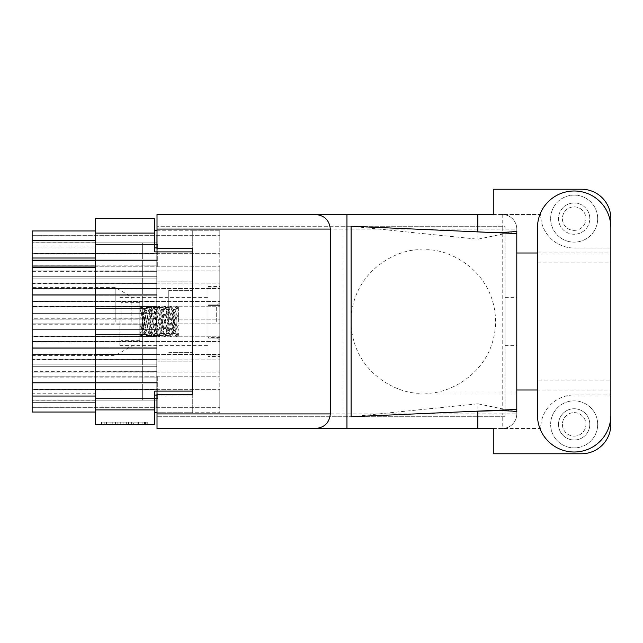 <?xml version="1.0" encoding="UTF-8"?>
<svg xmlns="http://www.w3.org/2000/svg" width="643" height="643" viewBox="0 0 643 643"><rect width="100%" height="100%" fill="white"/><g stroke="black" fill="none" stroke-linecap="round" stroke-linejoin="round"><path stroke-width="0.48" stroke-dasharray="3.21 2.41" d="M32.15 260.479L142.674 260.479L142.674 276.707L142.674 260.479L142.674 276.707L142.674 260.479L142.674 276.707L142.674 260.479L142.674 276.707L142.674 260.479L142.674 276.707L142.674 260.479L142.674 276.707L32.15 276.707L32.15 266.025L32.15 283.491L156.779 283.491L156.779 253.696L156.779 283.491L156.779 268.589L156.779 283.491L156.779 268.589L156.779 283.491L156.779 268.589L156.779 283.491L156.779 268.589L156.779 283.491L156.779 268.589L156.779 283.491L156.779 268.589L156.779 283.491L32.15 283.876L156.779 283.491L32.15 283.876L156.779 283.491L32.15 283.876L156.779 283.491L32.15 283.876L156.779 283.491L32.15 283.876L156.779 283.491L32.15 283.876L32.15 253.696L156.779 253.696L32.15 253.31L156.779 253.696L32.15 253.31L156.779 253.696L32.15 253.31L156.779 253.696L32.15 253.31L156.779 253.696L32.15 253.31L156.779 253.696L32.15 253.31L32.15 283.491L32.15 253.696L32.15 283.491L32.15 253.696L32.15 283.491L32.15 253.696L32.15 283.491L32.15 253.696L32.15 283.491L32.15 276.707L156.779 276.707L32.15 276.707L156.779 276.707L32.15 276.707L156.779 276.707L32.15 276.707L156.779 276.707L32.15 276.707L156.779 276.707L32.15 276.707L156.779 276.707L32.15 276.707L156.779 276.707L142.674 276.707L142.674 260.479L156.779 260.479L32.15 260.479L32.15 253.696L32.15 260.479L156.779 260.479L32.15 260.479L156.779 260.479L32.15 260.479L156.779 260.479L142.674 260.479L142.674 276.707L142.674 260.479L142.674 276.707L32.15 276.707L156.779 276.707L142.674 276.707L142.674 260.479L32.15 260.479L156.779 260.479L32.15 260.479L156.779 260.479L142.674 260.479L142.674 276.707L32.15 276.707L156.779 276.707L142.674 276.707L142.674 260.479L32.15 260.479L156.779 260.479L32.15 260.479L156.779 260.479L142.674 260.479L142.674 276.707L32.15 276.707L156.779 276.707L142.674 276.707L142.674 260.479L32.15 260.479L156.779 260.479L32.15 260.479L156.779 260.479L142.674 260.479L142.674 276.707L32.15 276.707L156.779 276.707L142.674 276.707L142.674 260.479L32.15 260.479L156.779 260.479L32.15 260.479L156.779 260.479L142.674 260.479L142.674 276.707L32.15 276.707L156.779 276.707L142.674 276.707L142.674 260.479L95.405 260.479L95.405 412.034L32.15 412.034L95.405 412.034L32.15 412.034L95.405 412.034L32.15 412.034L95.405 412.034L32.15 412.034L32.15 400.276L32.15 412.034L32.15 400.276L32.15 412.034L32.15 400.276L32.15 412.034L32.15 402.622L95.405 402.622L32.15 402.622L32.15 246.96L95.405 246.96L95.405 393.219L32.15 393.219M142.674 259.065L32.15 259.065L32.15 242.845L32.15 265.856L156.779 265.856L156.779 236.053L156.779 265.856L156.779 250.955L156.779 265.856L156.779 250.955L156.779 265.856L156.779 250.955L156.779 265.856L156.779 250.955L156.779 265.856L32.15 266.242L156.779 265.856L32.15 266.242L156.779 265.856L32.15 266.242L156.779 265.856L32.15 266.242L32.15 236.053L156.779 236.053L32.15 235.668L156.779 236.053L32.15 235.668L156.779 236.053L32.15 235.668L156.779 236.053L32.15 235.668L32.15 265.856L32.15 236.053L32.15 265.856L32.15 236.053L32.15 265.856L32.15 259.065L156.779 259.065L32.15 259.065L156.779 259.065L32.15 259.065L156.779 259.065L32.15 259.065L156.779 259.065L32.15 259.065L156.779 259.065L142.674 259.065L142.674 242.845L156.779 242.845L32.15 242.845L32.15 236.053L32.15 242.845L156.779 242.845L32.15 242.845L156.779 242.845L32.15 242.845L156.779 242.845L142.674 242.845L142.674 259.065L32.15 259.065L156.779 259.065L142.674 259.065L142.674 242.845L32.15 242.845L156.779 242.845L32.15 242.845L156.779 242.845L142.674 242.845L142.674 259.065L32.15 259.065L156.779 259.065L142.674 259.065L142.674 242.845L32.15 242.845L156.779 242.845L32.15 242.845L156.779 242.845L142.674 242.845L142.674 259.065L32.15 259.065L156.779 259.065L142.674 259.065L142.674 242.845L32.15 242.845L142.674 242.845L142.674 259.065M142.674 347.252L32.15 347.252L32.15 331.024L32.15 354.036L156.779 354.036L156.779 324.233L156.779 354.036L156.779 339.134L156.779 354.036L156.779 339.134L156.779 354.036L156.779 339.134L156.779 354.036L156.779 339.134L156.779 354.036L32.15 354.422L156.779 354.036L32.15 354.422L156.779 354.036L32.15 354.422L156.779 354.036L32.15 354.422L32.15 324.233L156.779 324.233L32.15 323.855L156.779 324.233L32.15 323.855L156.779 324.233L32.15 323.855L156.779 324.233L32.15 323.855L32.15 354.036L32.15 324.233L32.15 354.036L32.15 324.233L32.15 354.036L32.15 347.252L156.779 347.252L32.15 347.252L156.779 347.252L32.15 347.252L156.779 347.252L32.15 347.252L156.779 347.252L32.15 347.252L156.779 347.252L142.674 347.252L142.674 331.024L156.779 331.024L32.15 331.024L32.15 324.233L32.15 331.024L156.779 331.024L32.15 331.024L156.779 331.024L32.15 331.024L156.779 331.024L142.674 331.024L142.674 347.252L32.15 347.252L156.779 347.252L142.674 347.252L142.674 331.024L32.15 331.024L156.779 331.024L32.15 331.024L156.779 331.024L142.674 331.024L142.674 347.252L32.15 347.252L156.779 347.252L142.674 347.252L142.674 331.024L32.15 331.024L156.779 331.024L32.15 331.024L156.779 331.024L142.674 331.024L142.674 347.252L32.15 347.252L156.779 347.252L142.674 347.252L142.674 331.024L32.15 331.024L142.674 331.024L142.674 347.252M142.674 294.341L32.15 294.341L32.15 278.114L32.15 301.125L156.779 301.125L156.779 271.33L156.779 301.125L156.779 286.231L156.779 301.125L156.779 286.231L156.779 301.125L156.779 286.231L156.779 301.125L156.779 286.231L156.779 301.125L32.15 301.511L156.779 301.125L32.15 301.511L156.779 301.125L32.15 301.511L156.779 301.125L32.15 301.511L32.15 271.33L156.779 271.33L32.15 270.944L156.779 271.33L32.15 270.944L156.779 271.33L32.15 270.944L156.779 271.33L32.15 270.944L32.15 301.125L32.15 271.33L32.15 301.125L32.15 271.33L32.15 301.125L32.15 294.341L156.779 294.341L32.15 294.341L156.779 294.341L32.15 294.341L156.779 294.341L32.15 294.341L156.779 294.341L32.15 294.341L156.779 294.341L142.674 294.341L142.674 278.114L156.779 278.114L32.15 278.114L32.15 271.33L32.15 278.114L156.779 278.114L32.15 278.114L156.779 278.114L32.15 278.114L156.779 278.114L142.674 278.114L142.674 294.341L32.15 294.341L156.779 294.341L142.674 294.341L142.674 278.114L32.15 278.114L156.779 278.114L32.15 278.114L156.779 278.114L142.674 278.114L142.674 294.341L32.15 294.341L156.779 294.341L142.674 294.341L142.674 278.114L32.15 278.114L156.779 278.114L32.15 278.114L156.779 278.114L142.674 278.114L142.674 294.341L32.15 294.341L156.779 294.341L142.674 294.341L142.674 278.114L32.15 278.114L142.674 278.114L142.674 294.341M142.674 329.61L32.15 329.61L32.15 313.39L32.15 336.402L156.779 336.402L156.779 306.598L156.779 336.402L156.779 321.5L156.779 336.402L156.779 321.5L156.779 336.402L32.15 336.787L156.779 336.402L32.15 336.787L32.15 306.598L156.779 306.598L32.15 306.213L156.779 306.598L32.15 306.213L32.15 336.402L32.15 329.61L156.779 329.61L32.15 329.61L156.779 329.61L32.15 329.61L156.779 329.61L142.674 329.61L142.674 313.39L156.779 313.39L32.15 313.39L32.15 306.598L32.15 313.39L156.779 313.39L32.15 313.39L156.779 313.39L32.15 313.39L156.779 313.39L142.674 313.39L142.674 329.61L32.15 329.61L156.779 329.61L142.674 329.61L142.674 313.39L32.15 313.39L142.674 313.39L142.674 329.61M142.674 382.521L32.15 382.521L32.15 366.293L32.15 389.304L156.779 389.304L156.779 359.509L156.779 389.304L156.779 374.411L156.779 389.304L156.779 374.411L156.779 389.304L156.779 374.411L156.779 389.304L156.779 374.411L156.779 389.304L156.779 374.411L156.779 389.304L156.779 374.411L156.779 389.304L32.15 389.69L156.779 389.304L32.15 389.69L156.779 389.304L32.15 389.69L156.779 389.304L32.15 389.69L156.779 389.304L32.15 389.69L156.779 389.304L32.15 389.69L32.15 359.509L156.779 359.509L32.15 359.124L156.779 359.509L32.15 359.124L156.779 359.509L32.15 359.124L156.779 359.509L32.15 359.124L156.779 359.509L32.15 359.124L156.779 359.509L32.15 359.124L32.15 389.304L32.15 359.509L32.15 389.304L32.15 359.509L32.15 389.304L32.15 359.509L32.15 389.304L32.15 359.509L32.15 389.304L32.15 382.521L156.779 382.521L32.15 382.521L156.779 382.521L32.15 382.521L156.779 382.521L32.15 382.521L156.779 382.521L32.15 382.521L156.779 382.521L32.15 382.521L156.779 382.521L32.15 382.521L156.779 382.521L142.674 382.521L142.674 366.293L156.779 366.293L32.15 366.293L32.15 359.509L32.15 366.293L156.779 366.293L32.15 366.293L156.779 366.293L32.15 366.293L156.779 366.293L142.674 366.293L142.674 382.521L32.15 382.521L156.779 382.521L142.674 382.521L142.674 366.293L32.15 366.293L156.779 366.293L32.15 366.293L156.779 366.293L142.674 366.293L142.674 382.521L32.15 382.521L156.779 382.521L142.674 382.521L142.674 366.293L32.15 366.293L156.779 366.293L32.15 366.293L156.779 366.293L142.674 366.293L142.674 382.521L32.15 382.521L156.779 382.521L142.674 382.521L142.674 366.293L32.15 366.293L156.779 366.293L32.15 366.293L156.779 366.293L142.674 366.293L142.674 382.521L32.15 382.521L156.779 382.521L142.674 382.521L142.674 366.293L32.15 366.293L156.779 366.293L32.15 366.293L156.779 366.293L142.674 366.293L142.674 382.521L32.15 382.521L156.779 382.521L142.674 382.521L142.674 366.293L32.15 366.293L142.674 366.293L142.674 382.521M142.674 311.976L32.15 311.976L32.15 295.748L32.15 318.767L156.779 318.767L156.779 288.964L156.779 318.767L156.779 303.866L156.779 318.767L156.779 303.866L156.779 318.767L156.779 303.866L156.779 318.767L156.779 303.866L156.779 318.767L32.15 319.145L156.779 318.767L32.15 319.145L156.779 318.767L32.15 319.145L156.779 318.767L32.15 319.145L32.15 288.964L156.779 288.964L32.15 288.578L156.779 288.964L32.15 288.578L156.779 288.964L32.15 288.578L156.779 288.964L32.15 288.578L32.15 318.767L32.15 288.964L32.15 318.767L32.15 288.964L32.15 318.767L32.15 311.976L156.779 311.976L32.15 311.976L156.779 311.976L32.15 311.976L156.779 311.976L32.15 311.976L156.779 311.976L32.15 311.976L156.779 311.976L142.674 311.976L142.674 295.748L156.779 295.748L32.15 295.748L32.15 288.964L32.15 295.748L156.779 295.748L32.15 295.748L156.779 295.748L32.15 295.748L156.779 295.748L142.674 295.748L142.674 311.976L32.15 311.976L156.779 311.976L142.674 311.976L142.674 295.748L32.15 295.748L156.779 295.748L32.15 295.748L156.779 295.748L142.674 295.748L142.674 311.976L32.15 311.976L156.779 311.976L142.674 311.976L142.674 295.748L32.15 295.748L156.779 295.748L32.15 295.748L156.779 295.748L142.674 295.748L142.674 311.976L32.15 311.976L156.779 311.976L142.674 311.976L142.674 295.748L32.15 295.748L142.674 295.748L142.674 311.976M142.674 364.886L32.15 364.886L32.15 348.659L32.15 371.67L156.779 371.67L156.779 341.875L156.779 371.67L156.779 356.769L156.779 371.67L156.779 356.769L156.779 371.67L156.779 356.769L156.779 371.67L156.779 356.769L156.779 371.67L32.15 372.056L156.779 371.67L32.15 372.056L156.779 371.67L32.15 372.056L156.779 371.67L32.15 372.056L32.15 341.875L156.779 341.875L32.15 341.489L156.779 341.875L32.15 341.489L156.779 341.875L32.15 341.489L156.779 341.875L32.15 341.489L32.15 371.67L32.15 341.875L32.15 371.67L32.15 341.875L32.15 371.67L32.15 364.886L156.779 364.886L32.15 364.886L156.779 364.886L32.15 364.886L156.779 364.886L32.15 364.886L156.779 364.886L32.15 364.886L156.779 364.886L142.674 364.886L142.674 348.659L156.779 348.659L32.15 348.659L32.15 341.875L32.15 348.659L156.779 348.659L32.15 348.659L156.779 348.659L32.15 348.659L156.779 348.659L142.674 348.659L142.674 364.886L32.15 364.886L156.779 364.886L142.674 364.886L142.674 348.659L32.15 348.659L156.779 348.659L32.15 348.659L156.779 348.659L142.674 348.659L142.674 364.886L32.15 364.886L156.779 364.886L142.674 364.886L142.674 348.659L32.15 348.659L156.779 348.659L32.15 348.659L156.779 348.659L142.674 348.659L142.674 364.886L32.15 364.886L156.779 364.886L142.674 364.886L142.674 348.659L32.15 348.659L142.674 348.659L142.674 364.886M142.674 400.155L32.15 400.155L32.15 383.935L32.15 406.947L156.779 406.947L156.779 377.144L156.779 406.947L156.779 392.045L156.779 406.947L156.779 392.045L156.779 406.947L156.779 392.045L156.779 406.947L156.779 392.045L156.779 406.947L32.15 407.332L156.779 406.947L32.15 407.332L156.779 406.947L32.15 407.332L156.779 406.947L32.15 407.332L32.15 377.144L156.779 377.144L32.15 376.758L156.779 377.144L32.15 376.758L156.779 377.144L32.15 376.758L156.779 377.144L32.15 376.758L32.15 406.947L32.15 377.144L32.15 406.947L32.15 377.144L32.15 406.947L32.15 400.155L156.779 400.155L32.15 400.155L156.779 400.155L32.15 400.155L156.779 400.155L32.15 400.155L156.779 400.155L32.15 400.155L156.779 400.155L142.674 400.155L142.674 383.935L156.779 383.935L32.15 383.935L32.15 377.144L32.15 383.935L156.779 383.935L32.15 383.935L156.779 383.935L32.15 383.935L156.779 383.935L142.674 383.935L142.674 400.155L32.15 400.155L156.779 400.155L142.674 400.155L142.674 383.935L32.15 383.935L156.779 383.935L32.15 383.935L156.779 383.935L142.674 383.935L142.674 400.155L32.15 400.155L156.779 400.155L142.674 400.155L142.674 383.935L32.15 383.935L156.779 383.935L32.15 383.935L156.779 383.935L142.674 383.935L142.674 400.155L32.15 400.155L156.779 400.155L142.674 400.155L142.674 383.935L32.15 383.935L142.674 383.935L142.674 400.155M144.53 422.146L104.833 422.146L104.833 424.493L104.833 422.146L104.833 424.493L104.833 422.146L112.22 422.146L101.602 422.146L147.761 422.146L137.144 422.146L144.53 422.146L138.358 422.146L144.53 422.146L144.53 424.493L104.946 424.493L147.761 424.493L101.602 424.493L147.761 424.493L145.455 424.493L147.761 424.493L147.761 422.146L146.146 422.146L147.761 422.146L147.761 424.493L101.602 424.493L145.455 424.493L101.602 424.493L144.53 424.493L144.53 422.146L144.53 424.493M115.161 321.5L115.161 287.405L115.161 321.5M131.855 321.5L131.855 297.042L131.855 321.5M32.15 321.5L32.15 287.405L32.15 321.5M157.72 266.475L157.72 244.493L157.72 266.475M192.289 266.475L192.289 251.775L192.289 266.475M157.72 376.525L157.72 398.507L157.72 376.525M192.289 376.525L192.289 391.225L192.289 376.525M147.134 321.5L147.134 307.394L147.134 321.5M168.771 321.5L168.771 290.347L168.771 321.5M95.405 376.525L95.405 398.507L95.405 376.525M95.405 266.475L95.405 244.493L95.405 266.475M192.289 321.5L192.289 290.347L192.289 321.5M219.802 268.589L219.802 283.876L219.802 268.589M219.802 250.955L219.802 235.668L219.802 250.955M219.802 339.134L219.802 354.422L219.802 339.134M219.802 286.231L219.802 270.944L219.802 286.231M219.802 321.5L219.802 302.684L219.802 321.5M219.802 374.411L219.802 359.124L219.802 374.411M219.802 303.866L219.802 288.578L219.802 303.866M219.802 356.769L219.802 372.056L219.802 356.769M219.802 392.045L219.802 407.332L219.802 392.045M208.043 321.5L208.043 297.042L208.043 321.5M133.68 422.146L103.909 422.146L147.761 422.146L129.066 422.146L129.066 424.493L131.373 424.493L129.066 424.493L129.066 422.146L138.358 422.146L111.006 422.146L117.87 422.146L117.87 424.493L117.87 422.146L103.909 422.146L145.455 422.146L101.602 422.146L101.602 424.493L101.602 422.146L101.602 424.493L101.602 422.146L103.909 422.146L101.602 422.146L101.602 424.493L101.602 422.146L147.761 422.146L147.761 424.493L147.761 422.146L145.455 422.146L147.761 422.146L147.761 424.493L147.761 422.146L126.293 422.146L126.293 424.493L126.293 422.146L123.062 422.146L123.062 424.493L123.062 422.146L123.062 424.493L123.062 422.146L104.946 422.146L137.144 422.146L133.68 422.146L133.68 424.493M157.013 230.266L192.289 230.266L154.666 230.266L154.666 251.895L154.666 218.507L95.405 218.507L95.405 424.493L154.666 424.493L154.666 391.105L192.289 391.105L192.289 251.895L192.289 412.734L157.013 412.734M95.405 246.96L95.405 230.966L32.15 230.966L95.405 230.966L32.15 230.966L95.405 230.966L32.15 230.966L95.405 230.966L32.15 230.966L32.15 246.96M154.666 230.266L154.666 251.895L192.289 251.895L192.289 395.099L154.666 395.099L154.666 412.734L219.802 412.734L219.802 230.266L219.802 412.734L192.289 412.734L192.289 395.099L157.013 395.099M154.666 391.105L154.666 395.099L154.666 391.105L192.289 391.105L154.666 391.105M154.666 251.895L192.289 251.895L154.666 251.895M219.802 356.527L219.802 339.014L219.802 356.527L208.043 356.527L208.043 339.014L208.043 356.527M219.802 303.986L219.802 339.014L219.802 286.473L219.802 303.986L208.043 303.986L208.043 339.014L219.802 339.014L208.043 339.014L208.043 286.473L208.043 303.986L219.802 303.986M154.666 412.734L154.666 395.099M219.802 230.266L192.289 230.266L219.802 230.266M192.289 230.266L192.289 412.734L192.289 230.266M95.405 230.966L95.405 260.479M95.405 412.034L95.405 393.219M95.405 334.4L95.405 295.708L95.405 334.4L147.134 334.4L147.134 347.292L95.405 347.292L147.134 347.292L147.134 308.6L147.134 334.4L95.405 334.4L147.134 334.4L147.134 308.6L95.405 308.6L95.405 295.708L95.405 308.6L147.134 308.6L147.134 295.708L147.134 308.6L95.405 308.6L147.134 308.6L147.134 347.292L147.134 334.4L95.405 334.4M147.134 295.708L95.405 295.708L147.134 295.708L147.134 308.6L147.134 295.708M208.043 286.473L219.802 286.473M147.761 422.146L147.761 424.493M126.293 422.146L126.293 424.493L126.293 422.146M101.602 422.146L101.602 424.493L101.602 422.146L103.909 422.146L101.602 422.146M537.484 415.322A36.683 36.683 0 0 0 574.167 452.005A36.683 36.683 0 0 0 610.85 415.322L610.85 380.117L537.484 380.117L537.484 415.322M574.167 195.11A23.518 23.518 0 0 1 597.685 218.62A23.518 23.518 0 0 1 574.167 242.138A23.518 23.518 0 0 1 550.649 218.62A23.518 23.518 0 0 1 574.167 195.11A23.518 23.518 0 0 1 597.685 218.62A23.518 23.518 0 0 1 574.167 242.138A23.518 23.518 0 0 1 550.649 218.62A23.518 23.518 0 0 1 574.167 195.11M574.167 400.862A23.518 23.518 0 0 1 597.685 424.38A23.518 23.518 0 0 1 574.167 447.89A23.518 23.518 0 0 1 550.649 424.38A23.518 23.518 0 0 1 574.167 400.862A23.518 23.518 0 0 1 597.685 424.38A23.518 23.518 0 0 1 574.167 447.89A23.518 23.518 0 0 1 550.649 424.38A23.518 23.518 0 0 1 574.167 400.862M574.167 408.739A15.641 15.641 0 0 0 558.526 424.38A15.641 15.641 0 0 0 574.167 440.013A15.641 15.641 0 0 0 589.808 424.38A15.641 15.641 0 0 0 574.167 408.739A15.641 15.641 0 0 0 558.526 424.38A15.641 15.641 0 0 0 574.167 440.013A15.641 15.641 0 0 0 589.808 424.38A15.641 15.641 0 0 0 574.167 408.739M574.167 234.261A15.641 15.641 0 0 1 558.526 218.62A15.641 15.641 0 0 1 574.167 202.987A15.641 15.641 0 0 0 558.526 218.62A15.641 15.641 0 0 0 574.167 234.261A15.641 15.641 0 0 0 589.808 218.62A15.641 15.641 0 0 0 574.167 202.987A15.641 15.641 0 0 1 589.808 218.62A15.641 15.641 0 0 1 574.167 234.261M505.036 297.629L505.036 345.371L505.036 297.629L516.787 297.629L516.787 345.371L516.787 297.629M505.036 345.371L516.787 345.371M574.167 436.131A11.759 11.759 0 0 0 585.926 424.38A11.759 11.759 0 0 0 574.167 412.621A11.759 11.759 0 0 0 562.408 424.38A11.759 11.759 0 0 0 574.167 436.131A11.759 11.759 0 0 0 585.926 424.38A11.759 11.759 0 0 0 574.167 412.621A11.759 11.759 0 0 0 562.408 424.38A11.759 11.759 0 0 0 574.167 436.131M574.167 230.379A11.759 11.759 0 0 0 585.926 218.62A11.759 11.759 0 0 0 574.167 206.869A11.759 11.759 0 0 0 562.408 218.62A11.759 11.759 0 0 0 574.167 230.379A11.759 11.759 0 0 0 585.926 218.62A11.759 11.759 0 0 0 574.167 206.869A11.759 11.759 0 0 0 562.408 218.62A11.759 11.759 0 0 0 574.167 230.379M157.013 214.505L157.013 229.085L502.215 229.085L502.215 214.505L540.659 214.505A33.508 33.508 0 0 0 574.167 248.013A33.508 33.508 0 0 1 540.659 214.505L493.277 214.505L493.277 189.227L581.457 189.227A29.393 29.393 0 0 1 610.85 218.62L610.85 248.013L574.167 248.013L610.85 248.013L610.85 394.987L574.167 394.987A33.508 33.508 0 0 0 540.659 428.495L502.215 428.495A14.58 14.58 0 0 0 516.787 413.915L516.787 229.085A14.58 14.58 0 0 0 502.215 214.505L346.947 214.505M610.85 424.38L610.85 394.987L574.167 394.987A33.508 33.508 0 0 0 540.659 428.495L493.277 428.495L493.277 453.773L581.457 453.773A29.393 29.393 0 0 0 610.85 424.38M537.484 253.004L610.85 253.004L610.85 389.996L537.484 389.996M516.787 411.882L516.787 389.996M514.488 411.399L477.853 403.804L477.853 411.134M351.102 416.736L477.853 403.804M514.488 231.601L477.853 239.196L351.102 226.264M477.853 239.196L477.853 231.866M516.787 253.004L516.787 231.118M192.289 248.608L192.289 394.392L192.289 248.608L157.013 248.608L157.013 226.264L157.013 248.608L192.289 248.608L157.013 248.608L157.013 229.085M346.947 428.495L502.215 428.495L502.215 413.915L516.787 413.915L516.787 229.085L502.215 229.085L502.215 413.915L157.013 413.915L157.013 394.392L192.289 394.392L157.013 394.392L157.013 416.736L157.013 394.392L192.289 394.392M157.013 413.915L157.013 428.495M342.076 226.264L505.036 226.264L505.036 416.736L157.013 416.736L505.036 416.736L505.036 226.264L157.013 226.264L342.076 226.264L342.076 416.736M424.139 392.986C445.052 395.855 494.652 374.411 495.624 321.5C494.652 268.589 445.052 247.145 424.139 250.014L422.491 250.014C401.578 247.145 351.978 268.589 351.006 321.5C351.978 374.411 401.578 395.855 422.491 392.986L516.787 392.986L422.491 392.986M424.139 250.014L422.491 250.014M502.215 214.505A14.58 14.58 0 0 1 516.787 229.085A14.58 14.58 0 0 0 502.215 214.505M516.787 413.915A14.58 14.58 0 0 1 502.215 428.495A14.58 14.58 0 0 0 516.787 413.915M537.484 262.883L610.85 262.883L610.85 227.678A36.683 36.683 0 0 0 574.167 190.995A36.683 36.683 0 0 0 537.484 227.678L537.484 380.117M610.85 262.883L610.85 380.117M216.273 321.5L216.273 306.213L216.273 321.5M178.408 321.5L178.408 306.213L178.408 321.5M178.408 325.133L176.061 329.939L176.061 321.5L174.591 329.939L173.12 333.436L171.649 329.939L168.715 313.061L167.244 309.564L165.773 313.061L162.832 329.939L161.361 333.436L159.898 329.939L156.956 313.061L155.485 309.564L154.015 313.061L150.108 333.002L149.61 333.436L148.139 329.939L144.225 309.998L143.727 309.564L142.199 313.342L142.199 329.658L143.727 333.436L145.197 333.436L143.727 329.939L142.199 321.894C141.347 332.471 140.56 336.643 139.844 334.416L139.844 302.339L139.844 340.661L139.844 318.293L142.199 313.342M176.061 329.939L174.591 333.436L174.092 333.002L170.186 313.061L168.715 309.564L167.244 313.061L164.303 329.939L162.832 333.436L161.361 329.939L158.427 313.061L156.956 309.564L155.485 313.061L152.544 329.939L151.073 333.436L149.61 329.939L146.668 313.061L145.197 309.564L143.727 313.061L142.199 321.894M121.037 321.5L121.037 302.339L121.037 321.5M119.863 321.5L119.863 345.371L119.863 321.5M178.408 317.867L174.591 309.564L174.092 309.998L170.186 329.939L168.715 333.436L167.244 329.939L164.303 313.061L162.832 309.564L161.361 313.061L158.427 329.939L156.956 333.436L155.485 329.939L152.544 313.061L151.073 309.564L149.61 313.061L146.668 329.939L145.197 333.436M176.061 313.061L176.061 321.5L174.591 313.061L173.12 309.564L171.649 313.061L168.715 329.939L167.244 333.436L165.773 329.939L162.832 313.061L161.361 309.564L159.898 313.061L156.956 329.939L155.485 333.436L154.015 329.939L151.073 313.061L149.61 309.564L148.139 313.061L145.197 329.939L143.727 333.436M178.408 307.217L177.926 307.7L178.408 308.407C177.701 306.502 176.913 310.866 176.061 321.5C176.913 332.134 177.701 336.498 178.408 334.593L177.163 336.619L175.692 332.19L172.75 310.81L171.287 306.381L169.816 310.81L166.875 332.19L165.404 336.619L163.933 332.19L160.999 310.81L159.528 306.381L158.057 310.81L155.116 332.19L154.039 336.273L153.645 336.619L152.182 332.19L149.24 310.81L147.769 306.381L146.299 310.81L143.357 332.19L142.28 336.273L141.894 336.619L140.423 332.19L139.844 324.707L142.199 329.658M178.408 335.783L178.191 335.196M139.844 335.783L140.375 335.26L139.844 334.416L139.844 328.436M142.199 321.106C141.347 310.529 140.56 306.357 139.844 308.584L139.844 318.293M139.844 307.217L140.375 307.74L139.844 308.584L139.844 307.217L139.844 324.707M208.043 355L219.802 355L208.043 355.008L208.043 338.909L219.802 338.909L208.043 338.909L208.043 337.591L219.802 337.591L219.802 338.909L219.802 337.591L208.043 337.591L208.043 355L219.802 355.008L219.802 338.909L219.802 355M219.802 305.409L208.043 305.409L219.802 305.409L219.802 304.091L219.802 337.591L219.802 305.409M208.043 304.091L219.802 304.091L208.043 304.091L208.043 288L219.802 288L208.043 287.992L208.043 304.091M219.802 288L219.802 304.091L219.802 288L208.043 287.992M208.043 305.409L208.043 337.591L208.043 305.409M178.408 333.404L177.556 336.273M178.408 328.846L177.894 332.19L176.431 336.619L176.037 336.273L174.96 332.19L172.019 310.81L170.548 306.381L169.077 310.81L166.143 332.19L164.672 336.619L164.278 336.273L163.201 332.19L160.26 310.81L158.789 306.381L157.326 310.81L154.384 332.19L152.913 336.619L151.443 332.19L148.501 310.81L147.038 306.381L145.567 310.81L142.625 332.19L141.155 336.619L139.844 333.098M178.408 309.596L177.163 306.381L175.692 310.81L172.75 332.19L171.287 336.619L169.816 332.19L166.875 310.81L165.404 306.381L163.933 310.81L160.999 332.19L159.528 336.619L158.057 332.19L155.116 310.81L154.039 306.727L153.645 306.381L152.182 310.81L149.24 332.19L147.769 336.619L146.299 332.19L143.357 310.81L142.28 306.727L141.894 306.381L140.423 310.81L139.844 314.564M178.408 314.154L177.894 310.81L176.431 306.381L176.037 306.727L174.96 310.81L172.019 332.19L170.548 336.619L169.077 332.19L166.143 310.81L164.672 306.381L164.278 306.727L163.201 310.81L160.26 332.19L158.789 336.619L157.326 332.19L154.384 310.81L152.913 306.381L151.443 310.81L148.501 332.19L147.038 336.619L145.567 332.19L142.625 310.81L141.155 306.381L139.844 309.902M138.358 422.146L138.358 424.493L138.358 422.146M146.146 422.146L146.146 424.493L146.146 422.146M154.666 409.912L95.405 409.912M95.405 233.087L154.666 233.087M154.666 247.901L157.013 247.901M112.22 422.146L112.22 424.493L112.22 422.146M115.676 422.146L115.676 424.493M137.144 422.146L137.144 424.493L137.144 422.146M145.455 422.146L145.455 424.493M103.909 422.146L103.909 424.493M106.449 422.146L106.449 424.493M142.915 422.146L142.915 424.493M128.608 422.146L128.608 424.493L128.608 422.146M111.118 422.146L111.118 424.493L111.118 422.146M120.755 422.146L120.755 424.493L120.755 422.146M115.563 422.146L115.563 424.493L115.563 422.146M111.006 422.146L111.006 424.493L111.006 422.146M131.373 422.146L131.373 424.493L131.373 422.146M208.043 297.042L131.855 297.042L115.161 287.405L32.15 287.405M192.289 251.775L157.72 251.775L192.289 251.775M192.289 361.824L157.72 361.824L192.289 361.824M168.771 307.394L147.134 307.394L168.771 307.394M157.72 354.542L95.405 354.542L157.72 354.542M157.72 244.493L95.405 244.493L157.72 244.493M168.771 290.347L192.289 290.347L168.771 290.347M32.15 253.31L219.802 253.31L32.15 253.31M32.15 235.668L219.802 235.668L32.15 235.668M32.15 323.855L219.802 323.855L32.15 323.855M32.15 270.944L219.802 270.944L32.15 270.944M32.15 306.213L219.802 306.213L32.15 306.213M32.15 359.124L219.802 359.124L32.15 359.124M32.15 288.578L219.802 288.578L32.15 288.578M32.15 341.489L219.802 341.489L32.15 341.489M32.15 376.758L219.802 376.758L32.15 376.758M32.15 355.595L115.161 355.595L131.855 345.958L208.043 345.958M32.15 283.876L219.802 283.876L32.15 283.876M32.15 266.242L219.802 266.242L32.15 266.242M32.15 354.422L219.802 354.422L32.15 354.422M32.15 301.511L219.802 301.511L32.15 301.511M32.15 336.787L219.802 336.787L32.15 336.787M32.15 389.69L219.802 389.69L32.15 389.69M32.15 319.145L219.802 319.145L32.15 319.145M32.15 372.056L219.802 372.056L32.15 372.056M32.15 407.332L219.802 407.332L32.15 407.332M168.771 352.653L192.289 352.653L168.771 352.653M157.72 398.507L95.405 398.507L157.72 398.507M157.72 288.458L95.405 288.458L157.72 288.458M192.289 391.225L157.72 391.225L192.289 391.225M168.771 335.606L147.134 335.606L168.771 335.606M192.289 281.176L157.72 281.176L192.289 281.176M95.405 400.276L32.15 400.276M95.405 242.724L32.15 242.724M104.946 422.146L104.946 424.493M104.833 422.146L104.833 424.493M178.408 306.213L216.273 306.213L219.802 302.684M143.727 309.564L145.197 309.564M155.485 309.564L156.956 309.564M167.244 309.564L168.715 309.564M149.61 333.436L151.073 333.436M161.361 333.436L162.832 333.436M173.12 333.436L174.591 333.436M119.863 301.157L121.037 302.339L139.844 302.339M119.863 345.371L208.043 345.371M149.61 309.564L151.073 309.564M161.361 309.564L162.832 309.564M173.12 309.564L174.591 309.564M155.485 333.436L156.956 333.436M167.244 333.436L168.715 333.436M119.863 297.629L208.043 297.629M139.844 340.661L121.037 340.661L119.863 341.843M178.408 336.787L216.273 336.787L219.802 340.316M177.163 336.619L176.431 336.619M171.287 306.381L170.548 306.381M165.404 336.619L164.672 336.619M159.528 306.381L158.789 306.381M153.645 336.619L152.913 336.619M147.769 306.381L147.038 306.381M141.894 336.619L141.155 336.619M144.225 333.002L142.28 336.273M150.108 309.998L148.163 306.727M155.984 333.002L154.039 336.273M161.867 309.998L159.922 306.727M167.743 333.002L165.798 336.273M173.618 309.998L171.673 306.727M176.037 336.273L174.092 333.002M170.154 306.727L168.217 309.998M164.278 336.273L162.333 333.002M158.403 306.727L156.458 309.998M152.52 336.273L150.575 333.002M146.644 306.727L144.699 309.998M140.761 336.273L140.102 335.156M177.163 306.381L176.431 306.381M171.287 336.619L170.548 336.619M165.404 306.381L164.672 306.381M159.528 336.619L158.789 336.619M153.645 306.381L152.913 306.381M147.769 336.619L147.038 336.619M141.894 306.381L141.155 306.381M144.225 309.998L142.28 306.727M150.108 333.002L148.163 336.273M155.984 309.998L154.039 306.727M161.867 333.002L159.922 336.273M167.743 309.998L165.798 306.727M173.618 333.002L171.673 336.273M178.191 307.804L177.556 306.727M176.037 306.727L174.092 309.998M170.154 336.273L168.217 333.002M164.278 306.727L162.333 309.998M158.403 336.273L156.458 333.002M152.52 306.727L150.575 309.998M146.644 336.273L144.699 333.002M140.761 306.727L140.102 307.844"/><path stroke-width="0.96" d="M95.405 267.416L32.15 267.416L32.15 266.025L95.405 266.025M192.289 394.392L192.289 391.105L154.666 391.105L154.666 424.493L95.405 424.493L95.405 218.507L154.666 218.507L154.666 251.895L192.289 251.895L192.289 248.608L192.289 394.392L157.013 394.392L157.013 413.915L330.317 413.915L330.317 229.085L157.013 229.085L157.013 214.505L493.277 214.505L493.277 189.227L581.457 189.227A29.393 29.393 0 0 1 610.85 218.62L610.85 253.004M157.013 412.734L154.666 412.734M154.666 230.266L157.013 230.266M95.405 240.378L32.15 240.378L32.15 230.966L95.405 230.966M95.405 412.034L32.15 412.034L32.15 396.04L95.405 396.04M32.15 267.416L32.15 396.04M32.15 240.378L32.15 258.012L95.405 258.012M32.15 258.012L32.15 266.025M32.15 260.479L95.405 260.479M537.484 415.322A36.683 36.683 0 0 0 574.167 452.005A36.683 36.683 0 0 0 610.85 415.322L610.85 227.678A36.683 36.683 0 0 0 574.167 190.995A36.683 36.683 0 0 0 537.484 227.678L537.484 415.322M330.317 413.915C329.393 422.708 324.53 427.563 315.737 428.495L493.277 428.495L493.277 453.773L581.457 453.773A29.393 29.393 0 0 0 610.85 424.38L610.85 389.996M537.484 389.996L516.787 389.996L516.787 250.014L516.787 253.004L537.484 253.004M516.787 411.882L512.535 411.094L501.452 410.588L475.024 411.255L351.102 416.736L351.102 226.264L516.787 233.594L516.787 411.882M477.853 428.495L477.853 411.134M477.853 231.866L477.853 214.505M315.737 428.495L157.013 428.495L346.947 428.495L346.947 214.505L157.013 214.505M516.787 233.594L516.787 231.118L514.488 231.601C504.249 232.645 491.099 232.694 475.024 231.745M192.289 248.608L157.013 248.608L157.013 229.085M157.013 428.495L157.013 413.915M315.737 214.505C324.53 215.437 329.393 220.292 330.317 229.085M516.787 409.406L475.024 411.255M95.405 409.912L154.666 409.912M154.666 233.087L95.405 233.087M154.666 395.099L157.013 395.099M157.013 247.901L154.666 247.901"/></g></svg>
